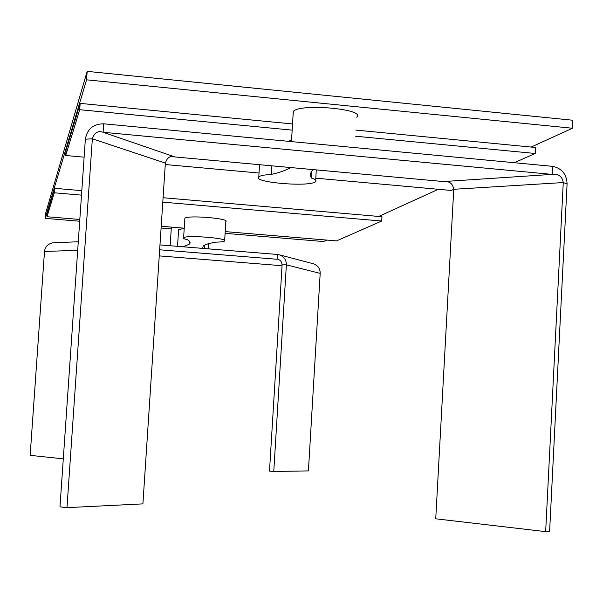 <?xml version="1.0" encoding="UTF-8"?>
<svg xmlns="http://www.w3.org/2000/svg" width="603" height="603" viewBox="0 0 603 603"><rect width="100%" height="100%" fill="white"/><g stroke="black" fill="none" stroke-linecap="round" stroke-linejoin="round"><path stroke-width="0.9" d="M531.115 147.057L572.451 128.243L572.85 120.246L87.171 71.365L86.583 79.83L45.21 218.369L79.702 221.233M572.451 128.243L86.583 79.83M87.171 71.365L45.542 213.635L45.21 218.369M161.091 228.009L171.26 228.861M225.107 233.338L323.592 241.539L326.803 240.077M378.722 216.439L438.351 189.297M63.292 458.845L30.15 455.348L44.486 251.481C45.104 246.755 47.878 243.868 52.83 242.813L54.278 242.753M282.053 265.719L159.252 255.898M159.976 244.916L277.493 254.466L277.199 259.275L159.652 249.793M278.465 259.599L278.028 259.471C280.395 259.946 281.759 261.732 282.106 264.83L286.365 264.845C286.395 260.066 284.096 256.735 279.468 254.843L277.493 254.466M312.957 263.654L313.613 263.828C318.022 265.629 320.216 268.817 320.185 273.385L308.412 470.905L273.77 471.478L269.496 471.101L282.106 264.83M273.77 471.478L286.365 264.845L320.185 273.385M184.835 218.881L184.88 218.271C187.194 214.954 230.112 218.422 225.846 221.603L224.655 240.454M183.063 246.793L189.229 244.238C190.699 242.903 190.201 241.426 187.752 239.813C184.412 239.067 183.033 238.389 183.606 237.763C185.905 234.816 228.861 238.2 224.618 241.019L224.512 241.102C223.479 241.697 220.69 242.044 216.145 242.142C209.286 243.213 204.967 244.516 203.196 246.047L202.593 248.383M204.447 248.534L204.673 245.089M184.217 228.364L178.616 229.622L177.531 246.348M46.974 216.726L54.3 192.787L54.609 188.309L47.253 212.784L46.974 216.726L79.822 219.469M54.3 192.787L81.503 195.131M162.795 202.148L381.707 221.03L381.948 216.718L163.081 197.724M81.812 190.669L54.609 188.309M161.205 226.261L184.232 228.183M225.213 231.605L336.557 240.891L381.707 221.03M545.662 531.635L563.262 182.558L567.091 183.862L549.612 531.416L545.662 531.635L435.743 518.806L453.75 189.297C452.823 183.561 449.416 180.99 443.529 181.563L552.137 174.388L552.544 166.345L103.686 123.811C93.299 123.932 87.194 129.05 85.362 139.172L59.976 506.859L66.978 507.651L92.342 138.811L85.362 139.172M165.365 163.096L92.342 138.811C94.302 132.668 97.89 130.497 103.105 132.283L174.953 156.946C170.347 155.363 167.159 157.413 165.365 163.096L142.911 503.874L66.978 507.651M453.75 189.297L563.262 182.558C562.29 176.483 558.582 173.762 552.137 174.388L103.105 132.283L103.686 123.811M174.953 156.946L443.529 181.563M567.091 183.862C566.586 174.101 561.74 168.26 552.544 166.345M271.87 165.825L271.335 174.418C279.732 172.518 286.206 170.234 290.767 167.559M313.281 169.624C310.251 172.435 309.656 175.247 311.495 178.058C315.444 179.325 316.801 180.531 315.58 181.669L315.301 181.88C308.299 187.232 251.896 182.317 258.777 176.867C260.27 175.631 264.453 174.817 271.335 174.418M311.495 178.058L311.909 171.064M291.573 139.715L288.671 141.343M293.148 113.854L293.42 111.314C300.55 103.121 366.526 109.158 356.659 117.163M355.898 130.09L535.539 147.486L535.23 153.486L514.253 162.712M453.75 189.334L451.195 190.458L315.791 178.179M292.538 123.954L80.154 103.384L79.717 109.701L292.161 130.127M355.544 136.218L535.23 153.486M79.717 109.701L65.704 155.499L66.074 150.192L80.154 103.384M65.704 155.499L84.118 157.172M165.275 164.529L259.026 173.031M77.689 250.29L44.486 251.481M52.83 242.813L78.284 241.75M279.468 254.843L313.613 263.828M183.606 237.77L184.872 218.271M189.425 241.215L189.229 244.238M171.373 227.105L170.152 245.745M208.261 248.843L208.593 243.68M259.546 164.694L258.785 176.86M293.299 111.434L291.46 141.607M315.678 180.086L316.289 169.903"/></g></svg>
